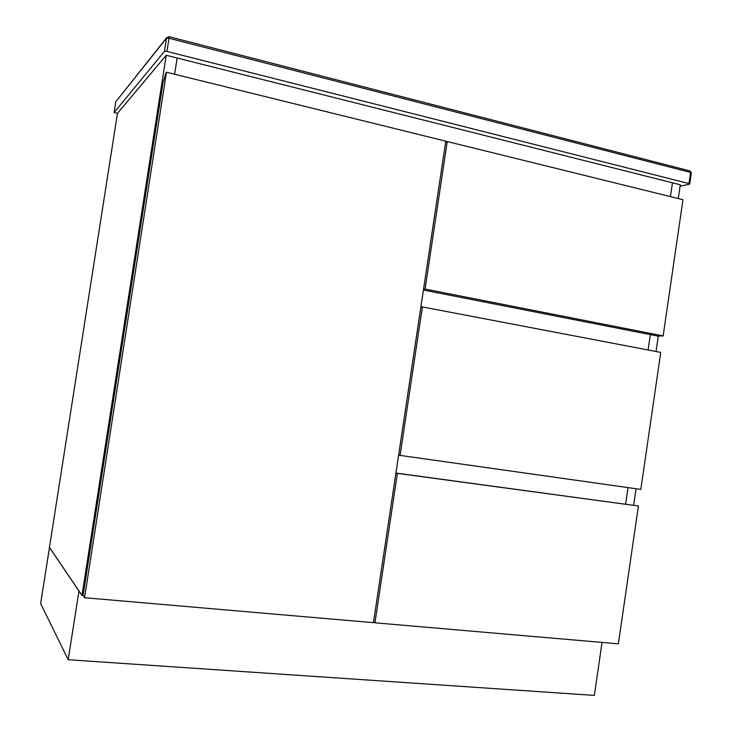 <?xml version="1.0" encoding="UTF-8"?>
<svg xmlns="http://www.w3.org/2000/svg" width="732" height="732" viewBox="0 0 732 732"><rect width="100%" height="100%" fill="white"/><g stroke="black" fill="none" stroke-linecap="round" stroke-linejoin="round"><path stroke-width="1.1" d="M678.289 198.564L680.303 184.784L672.452 182.808L670.439 196.624L672.452 182.808L177.153 58.011L174.628 74.234L177.153 58.011L166.228 55.266L117.477 113.323L114.119 112.545L164.435 51.396L166.493 38.238L116.379 101.043M166.484 72.221L84.555 597.724L373.448 622.676L445.788 141.166L166.484 72.221L165.926 72.843L162.989 82.926L83.064 595.528L81.993 595.418L49.456 547.335L117.477 113.323M81.993 595.418L166.228 55.266M625.622 504.165L628.029 487.613L625.622 504.165M648.085 349.988L650.327 334.615L648.085 349.988M658.288 336.025L656.028 351.506M636.053 488.738L633.647 505.254M84.555 597.724L83.064 595.528M447.243 141.532L425.082 289.048L663.146 335.915L682.965 199.717L447.243 141.532L446.154 141.953L445.459 143.371M425.082 289.048L423.544 289.241M423.425 290.046L657.556 336.043L663.146 335.915M602.052 642.422L594.329 695.4L68.186 659.724L78.974 590.962M68.186 659.724L40.644 603.561L49.502 547.399M78.91 590.962L49.447 547.39M638.405 506.004L397.394 473.366L374.94 622.804L618.357 643.831L638.405 506.004L396.405 473.119L395.747 474.226M397.394 473.366L396.405 473.119M374.94 622.804L373.549 621.98M422.391 306.918L400.093 455.396L640.82 489.415L660.749 352.403L422.391 306.918L421.358 307.01L420.68 308.273M400.093 455.396L398.629 455.075M114.119 112.545L115.766 102.059M688.977 183.576L690.596 172.45L168.991 38.247L166.933 51.414L688.977 183.576L689.361 184.19L680.092 186.203M166.933 51.414L164.435 51.396M166.493 38.238L168.991 38.247L169.046 36.682L166.493 38.238M689.883 170.931L169.046 36.682L166.621 37.771L115.876 101.675M691.337 172.853L690.212 171.023L691.328 172.898L689.718 183.97"/></g></svg>
